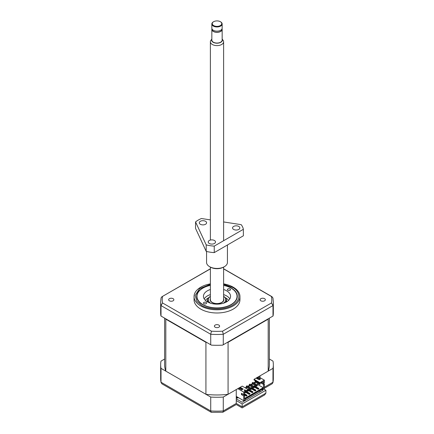 <?xml version="1.0" encoding="UTF-8"?>
<svg xmlns="http://www.w3.org/2000/svg" width="434" height="434" viewBox="0 0 434 434"><rect width="100%" height="100%" fill="white"/><g stroke="black" fill="none" stroke-linecap="round" stroke-linejoin="round"><path stroke-width="0.65" d="M269.378 359.021L272.991 361.11A56.339 32.528 180 0 1 273.339 364.734A56.339 32.528 180 0 1 272.991 368.358L272.953 382.631L272.113 383.808L264.366 388.284M263.845 389.054L265.912 390.247L265.912 393.144L264.615 394.951L242.156 407.917L236.253 404.51L222.859 412.246L211.325 412.3L210.723 410.944L161.009 382.24L161.887 383.808L211.141 412.246M265.912 390.247L242.156 403.962L242.156 406.859C242.156 408.237 242.156 408.237 242.156 406.859C242.156 408.237 242.156 408.237 242.156 406.859L236.253 403.452C236.253 404.83 236.253 404.83 236.253 403.452L223.277 410.944L222.859 412.246M164.622 359.021L161.009 361.11A56.339 32.528 180 0 0 160.661 364.734L160.661 378.616A56.339 32.528 180 0 0 161.009 382.24L161.009 368.358L210.723 397.056L210.723 410.944A56.339 32.528 180 0 0 223.277 410.944L223.277 397.056L236.253 389.564L236.253 403.452M260.009 377.64L260.009 375.849L272.991 368.358M242.156 403.962L236.253 400.555M223.277 397.056A56.339 32.528 180 0 1 210.723 397.056M161.009 368.358A56.339 32.528 180 0 1 160.661 364.734M236.253 398.851L242.156 402.258L262.961 390.247L261.783 389.564M260.454 391.696L259.272 391.012M237.143 397.826L236.628 398.124A5.219 3.011 0 0 0 236.253 397.766M236.628 396.595L236.628 398.124M223.624 283.863A22.953 13.253 180 0 1 233.232 287.183A22.953 13.253 180 0 1 239.953 296.552A22.953 13.253 180 0 1 225.783 308.796A22.953 13.253 180 0 1 200.768 305.927A22.953 13.253 180 0 1 194.047 296.552A22.953 13.253 180 0 1 210.376 283.863M239.953 296.552L239.953 299.731A22.953 13.253 180 0 1 225.783 311.975A22.953 13.253 180 0 1 200.768 309.106A22.953 13.253 180 0 1 194.047 299.731L194.047 296.552M215.156 327.209A2.609 1.508 180 0 1 214.391 326.14A2.609 1.508 180 0 1 216.002 324.751A2.609 1.508 180 0 1 218.844 325.077A2.609 1.508 180 0 1 219.609 326.14A2.609 1.508 180 0 1 217.998 327.534A2.609 1.508 180 0 1 215.156 327.209M260.899 300.8A2.609 1.508 180 0 1 260.134 299.731A2.609 1.508 180 0 1 261.745 298.342A2.609 1.508 180 0 1 264.583 298.668A2.609 1.508 180 0 1 265.348 299.731A2.609 1.508 180 0 1 263.736 301.125A2.609 1.508 180 0 1 260.899 300.8M169.417 300.8A2.609 1.508 180 0 1 168.652 299.731A2.609 1.508 180 0 1 170.264 298.342A2.609 1.508 180 0 1 173.101 298.668A2.609 1.508 180 0 1 173.866 299.731A2.609 1.508 180 0 1 172.255 301.125A2.609 1.508 180 0 1 169.417 300.8M210.376 285.246A20.306 11.723 0 0 0 196.694 296.324A20.306 11.723 0 0 0 202.645 304.614A20.306 11.723 0 0 0 224.769 307.158A20.306 11.723 0 0 0 237.306 296.324A20.306 11.723 0 0 0 231.355 288.035A20.306 11.723 0 0 0 223.624 285.246M225.333 297.746A12.521 7.226 180 0 1 225.854 298.028A12.521 7.226 180 0 1 228.582 300.399M223.64 296.411L223.64 296.411A9.391 5.42 180 0 1 226.391 300.247A9.391 5.42 180 0 1 225.647 302.357M223.624 296.422A8.767 5.062 180 0 1 223.266 303.268M210.376 298.652A6.884 3.977 0 0 0 212.128 302.547L212.128 302.547A6.884 3.977 0 0 0 221.872 302.547A6.884 3.977 0 0 0 223.624 298.652M212.345 302.455A5.219 3.011 0 0 0 212.801 302.883M221.199 302.883A5.219 3.011 0 0 0 221.655 302.455M222.159 39.071L223.049 40.221A6.624 3.825 180 0 1 223.624 41.778A6.624 3.825 180 0 1 219.533 45.315A6.624 3.825 180 0 1 212.313 44.485A6.624 3.825 180 0 1 210.376 41.778A6.624 3.825 180 0 1 210.951 40.221L211.841 39.071M223.624 267.116L223.624 299.731A6.624 3.825 180 0 1 219.533 303.268A6.624 3.825 180 0 1 212.313 302.438A6.624 3.825 180 0 1 210.376 299.731L210.376 267.116M222.159 39.114A5.42 3.13 180 0 1 219.832 42.744A5.42 3.13 180 0 1 213.165 42.288A5.42 3.13 180 0 1 211.841 39.114M222.051 28.78A5.159 2.978 180 0 1 222.159 29.376A5.159 2.978 180 0 1 218.975 32.127A5.159 2.978 180 0 1 213.354 31.481A5.159 2.978 180 0 1 211.841 29.376A5.159 2.978 180 0 1 211.949 28.78M222.159 29.376L222.159 40.074A5.159 2.978 180 0 1 218.975 42.825A5.159 2.978 180 0 1 213.354 42.179A5.159 2.978 180 0 1 211.841 40.074L211.841 29.376M222.007 28.894L222.007 29.376A5.007 2.892 180 0 1 218.915 32.045A5.007 2.892 180 0 1 213.457 31.422A5.007 2.892 180 0 1 211.993 29.376L211.993 28.894M220.646 21.868L220.353 21.7A4.741 2.734 180 0 1 220.353 25.568A4.741 2.734 180 0 1 213.647 25.568A4.741 2.734 180 0 1 213.647 21.7A4.741 2.734 180 0 1 220.353 21.7L220.646 21.868A5.159 2.978 180 0 1 222.159 23.979A5.159 2.978 180 0 1 218.975 26.729A5.159 2.978 180 0 1 213.354 26.083A5.159 2.978 180 0 1 211.841 23.979A5.159 2.978 180 0 1 213.354 21.868A5.159 2.978 180 0 1 213.506 21.787M222.159 23.979L222.159 28.183A5.159 2.978 180 0 1 218.975 30.933A5.159 2.978 180 0 1 213.354 30.288A5.159 2.978 180 0 1 211.841 28.183L211.841 23.979M210.734 303.268A8.767 5.062 180 0 1 210.376 296.422M208.353 302.357A9.391 5.42 180 0 1 207.609 300.247A9.391 5.42 180 0 1 210.36 296.411L210.376 296.4M205.418 300.399A12.521 7.226 180 0 1 208.667 297.746M237.11 396.877L236.926 397.701L237.61 398.097L238.364 397.598M237.61 398.097L237.794 397.267M258.132 388.777L253.706 386.222L254.367 385.837L258.794 388.392L258.132 388.777L258.132 389.287L258.794 388.907L258.794 388.392M244.554 393.801L246.989 395.211L246.328 395.591L244.185 394.354M245.883 391.164L249.941 393.502L249.279 393.888L245.221 391.544M248.058 389.482L248.465 389.244L252.892 391.799L252.23 392.184L248.134 389.819M255.181 390.481L250.754 387.925L251.416 387.54L255.843 390.095L255.181 390.481L255.181 390.991L255.843 390.611L255.843 390.095M236.253 396.378L243.707 400.68L245.183 399.828L245.183 399.15L262.89 388.924L262.89 389.607L262.299 389.265M254.329 387.095L258.132 389.287M243.745 394.614L246.328 396.101L246.989 395.721L246.989 395.211M246.328 395.591L246.328 396.101M245.476 392.206L249.279 394.397L249.941 394.018L249.941 393.502M249.279 393.888L249.279 394.397M248.427 390.502L252.23 392.694L252.892 392.314L252.892 391.799M252.23 392.184L252.23 392.694M251.378 388.799L255.181 390.991M262.89 389.607L264.366 388.755L264.366 383.987L263.514 384.475L263.514 388.224L263.221 387.714L244.554 398.488M263.514 388.224L244.554 399.171L244.554 395.423L242.308 393.828M223.624 268.89L271.489 296.525A54.771 31.622 180 0 1 271.489 302.943L222.561 331.191L223.277 334.272L272.991 305.574L272.991 316.05L223.277 344.753L223.277 334.272A56.339 32.528 180 0 1 210.723 334.272L210.723 344.753L161.009 316.05L161.009 305.574L210.723 334.272L211.439 331.191L162.511 302.943L161.009 305.574A56.339 32.528 180 0 1 160.661 301.95L161.047 297.936L161.887 296.758L210.376 268.765M271.489 302.943L272.991 305.574A56.339 32.528 180 0 0 273.339 301.95L272.953 297.936L271.489 296.525M210.376 268.89L161.887 296.758M162.511 302.943A54.771 31.622 180 0 1 162.511 296.525M222.561 331.191A54.771 31.622 180 0 1 211.439 331.191M263.221 381.155L263.514 380.981L263.514 383.195L264.366 382.707L264.366 380.151L258.463 376.745L254.036 379.3L259.939 382.707L264.366 380.151M263.514 383.195L261.599 382.088M264.366 383.987L262.114 382.685L261.268 383.179L263.514 384.475M262.114 382.685L262.114 382.387M261.268 382.278L261.268 383.179M255.512 382.197L254.036 383.048M252.561 383.9L251.085 384.752M249.61 385.604L248.134 386.455M246.658 387.307L245.476 387.991M255.805 382.365L254.329 383.217M252.854 384.068L251.378 384.92M249.903 385.772L248.427 386.623M246.951 387.475L245.774 388.159M251.861 387.795L252.631 387.35M254.812 386.092L255.583 385.647M257.058 384.795L257.612 384.475L257.612 383.412M245.959 391.202L246.729 390.757M248.91 389.499L249.68 389.054M263.221 387.714L257.612 384.475M245.394 390.253L244.299 390.085M243.707 400.68L243.707 395.911L244.554 395.423M243.707 395.911L241.456 394.614L242.308 394.121M241.456 394.614L241.456 393.334L243.707 394.636L244.554 394.143L244.554 391.929L248.134 389.862L248.134 389.52L242.232 386.114L237.805 388.669L243.707 392.076L243.707 394.636M259.494 383.645L255.143 381.133L255.143 381.985L259.494 384.497L259.494 383.645L260.232 383.217L259.641 383.217L254.036 379.983L254.036 379.3M255.583 380.878L255.143 381.133M244.738 392.162L244.738 393.014L245.476 392.591L245.476 391.739L244.554 392.059M245.476 391.739L245.183 391.566M241.971 389.716L240.832 389.396M256.543 385.349L252.192 382.837L252.192 383.689L256.543 386.2L256.543 385.349L257.281 384.92L252.93 382.408L252.192 382.837M253.592 387.052L249.241 384.54L249.241 385.392L253.592 387.904L253.592 387.052L254.329 386.623L249.979 384.112L249.241 384.54M250.64 388.755L246.29 386.244L246.29 387.095L250.64 389.607L250.64 388.755L251.378 388.332L247.027 385.815L246.29 386.244M247.689 390.459L247.689 391.311L248.427 390.888L248.427 390.036L247.396 390.291M248.427 390.036L248.134 389.862M273.339 301.95L273.339 312.768A56.339 32.528 180 0 1 273.062 316.012L272.991 316.05M263.514 380.981L259.939 383.048L259.939 382.707M257.91 377.444L260.563 378.98L259.087 379.831L256.434 378.296L257.91 377.444L257.91 378.128L259.977 379.321M257.026 378.638L257.91 378.128M257.612 378.98L257.612 378.296M243.154 389.032L241.678 389.884L239.02 388.349L240.496 387.497L243.154 389.032M239.611 388.69L240.496 388.18L240.496 387.497M240.496 388.18L242.563 389.374M244.212 389.9L245.622 390.117L244.592 390.714L244.212 389.9M243.707 392.076L248.134 389.52M259.494 384.497L260.232 384.068L260.232 383.217M256.543 386.2L257.281 385.772L257.281 384.92M253.592 387.904L254.329 387.475L254.329 386.623M250.64 389.607L251.378 389.184L251.378 388.332M247.689 391.311L246.658 390.714M210.723 344.753L211.385 345.133A56.339 32.528 180 0 0 222.615 345.133L223.277 344.753M237.805 388.669L228.072 394.289L228.072 342.323A52.378 30.239 180 0 1 227.329 342.41L268.348 318.73A52.378 30.239 180 0 1 268.19 319.164L268.19 371.124L258.463 376.745M160.661 301.95L160.661 312.768A56.339 32.528 180 0 0 160.938 316.012L161.009 316.05M165.652 318.73L206.671 342.41A52.378 30.239 180 0 1 205.928 342.323L205.928 394.289L165.81 371.124L165.81 319.164A52.378 30.239 180 0 1 165.652 318.73L165.652 318.73M228.072 342.323L268.19 319.164M255.214 382.029L253.738 382.88M252.262 383.732L250.787 384.584M249.311 385.435L247.836 386.287M246.36 387.139L245.183 387.817M242.525 389.352L241.939 389.694M165.81 319.164L205.928 342.323M269.378 318.138L269.378 364.734A52.378 30.239 180 0 1 268.19 371.124M228.072 394.289A52.378 30.239 180 0 1 205.928 394.289M165.81 371.124A52.378 30.239 180 0 1 164.622 364.734L164.622 318.138M210.376 289.494A13.562 7.828 0 0 0 203.438 296.324A13.562 7.828 0 0 0 207.409 301.863A13.562 7.828 0 0 0 222.192 303.561A13.562 7.828 0 0 0 230.562 296.324A13.562 7.828 0 0 0 226.591 290.791A13.562 7.828 0 0 0 223.624 289.494M229.819 298.88A13.562 7.828 0 0 0 226.591 295.901A13.562 7.828 0 0 0 223.624 294.605M210.376 294.605A13.562 7.828 0 0 0 204.181 298.88M206.139 302.406A1.562 0.906 0 0 0 204.436 302.21A1.562 0.906 0 0 0 203.47 303.046A1.562 0.906 0 0 0 203.926 303.686A1.562 0.906 0 0 0 205.635 303.881A1.562 0.906 0 0 0 206.6 303.046A1.562 0.906 0 0 0 206.139 302.406M230.074 288.968A1.562 0.906 0 0 0 228.365 288.773A1.562 0.906 0 0 0 227.4 289.603A1.562 0.906 0 0 0 227.861 290.243A1.562 0.906 0 0 0 229.564 290.438A1.562 0.906 0 0 0 230.53 289.603A1.562 0.906 0 0 0 230.074 288.968M223.624 285.409A20.035 11.566 180 0 1 231.165 288.149L231.165 288.149A20.035 11.566 180 0 1 231.165 304.505A20.035 11.566 180 0 1 202.835 304.505A20.035 11.566 180 0 1 202.835 288.149A20.035 11.566 180 0 1 210.376 285.409M223.624 221.948L241.201 224.666A26.501 15.298 180 0 1 243.36 229.315L214.25 246.116A26.501 15.298 180 0 1 206.204 244.874L195.55 221.915A26.501 15.298 180 0 1 198.262 220.081A26.501 15.298 180 0 1 201.441 218.514L210.376 219.897M214.439 243.474A3.651 2.11 0 0 0 215.508 241.982A3.651 2.11 0 0 0 213.251 240.035A3.651 2.11 0 0 0 209.275 240.496A3.651 2.11 0 0 0 208.206 241.982A3.651 2.11 0 0 0 210.457 243.93A3.651 2.11 0 0 0 214.439 243.474M205.526 224.275A3.651 2.11 0 0 0 206.595 222.788A3.651 2.11 0 0 0 204.343 220.841A3.651 2.11 0 0 0 200.362 221.297A3.651 2.11 0 0 0 199.293 222.788A3.651 2.11 0 0 0 201.55 224.736A3.651 2.11 0 0 0 205.526 224.275M238.781 229.423A3.651 2.11 0 0 0 239.85 227.931A3.651 2.11 0 0 0 237.593 225.984A3.651 2.11 0 0 0 233.617 226.439A3.651 2.11 0 0 0 232.548 227.931A3.651 2.11 0 0 0 234.799 229.879A3.651 2.11 0 0 0 238.781 229.423M206.568 251.454L206.568 262.418A10.432 6.022 0 0 0 209.622 266.682A10.432 6.022 0 0 0 224.378 266.682L224.378 266.682A10.432 6.022 0 0 0 227.432 262.418L227.432 244.998M223.64 267.105L224.378 266.682L223.64 267.105A9.391 5.42 180 0 1 210.36 267.105L209.622 266.682M195.55 221.915L195.55 228.409L206.204 251.362L206.204 244.874M206.204 251.362A26.501 15.298 0 0 0 214.25 252.61L214.25 246.116M214.25 252.61L243.36 235.803L243.36 229.315M273.339 364.734L273.339 378.616A56.339 32.528 180 0 1 272.991 382.24L264.366 387.22M265.912 393.144L242.156 406.859M223.624 284.27L232.494 287.379C237.648 289.635 243.751 298.527 232.494 305.27C220.814 311.769 205.418 308.249 201.506 305.27L197.003 301.5L195.132 295.538L199.575 288.659L210.376 284.27M207.609 300.512L206.926 301.57M227.074 301.57L226.391 300.512M273.339 378.616L272.953 382.631M161.047 382.631L160.661 378.616M226.391 301.977L226.391 300.247M223.624 41.778L223.624 240.707M213.647 21.7L213.354 21.868M210.376 41.778L210.376 240.056M207.609 301.977L207.609 300.247M223.624 268.765L272.113 296.758"/></g></svg>
